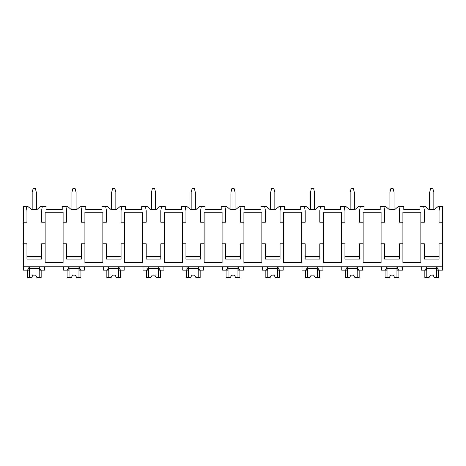 <?xml version="1.0" encoding="UTF-8"?>
<svg xmlns="http://www.w3.org/2000/svg" width="466" height="466" viewBox="0 0 466 466"><rect width="100%" height="100%" fill="white"/><g stroke="black" fill="none" stroke-linecap="round" stroke-linejoin="round"><path stroke-width="0.7" d="M23.3 222.177L26.952 222.177L26.952 210.702L26.172 206.525L23.3 206.525L23.3 270.169L26.865 270.169C27.908 270.03 28.653 268.899 29.108 266.779L29.108 270.169L26.172 270.169M23.3 243.823L26.952 243.823L26.952 259.108L41.556 259.108L41.556 243.823L45.155 243.823L45.155 262.603L63.102 262.603L63.102 243.823L66.702 243.823L66.702 259.108L81.305 259.108L81.305 243.823L84.905 243.823L84.905 262.603L102.852 262.603L102.852 243.823L106.452 243.823L106.452 259.108L121.055 259.108L121.055 243.823L124.655 243.823L124.655 262.603L142.602 262.603L142.602 243.823L146.202 243.823L146.202 259.108L160.805 259.108L160.805 243.823L164.405 243.823L164.405 262.603L182.346 262.603L182.346 243.823L185.946 243.823L185.946 259.108L200.555 259.108L200.555 243.823L204.155 243.823L204.155 262.603L222.096 262.603L222.096 243.823L225.695 243.823L225.695 259.108L240.305 259.108L240.305 243.823L243.904 243.823L243.904 262.603L261.845 262.603L261.845 243.823L265.445 243.823L265.445 259.108L280.054 259.108L280.054 243.823L283.654 243.823L283.654 262.603L301.595 262.603L301.595 243.823L305.195 243.823L305.195 259.108L319.798 259.108L319.798 243.823L323.398 243.823L323.398 262.603L341.345 262.603L341.345 243.823L344.945 243.823L344.945 259.108L359.548 259.108L359.548 243.823L363.148 243.823L363.148 262.603L381.095 262.603L381.095 243.823L384.695 243.823L384.695 259.108L399.298 259.108L399.298 243.823L402.898 243.823L402.898 262.603L420.845 262.603L420.845 243.823L424.444 243.823L424.444 259.108L439.048 259.108L439.048 243.823L442.7 243.823L442.7 270.169L439.135 270.169C438.092 270.03 437.347 268.899 436.892 266.779L436.892 270.169L439.828 270.169M26.172 206.525L27.919 206.525L31.647 209.659L36.861 209.659L40.594 206.525L46.041 206.525L46.041 209.659L62.217 209.659L62.217 206.525L67.663 206.525L71.397 209.659L76.61 209.659L80.344 206.525L85.791 206.525L85.791 209.659L101.961 209.659L101.961 206.525L107.413 206.525L111.147 209.659L116.36 209.659L120.088 206.525L125.54 206.525L125.54 209.659L141.711 209.659L141.711 206.525L147.163 206.525L150.891 209.659L156.11 209.659L159.838 206.525L165.29 206.525L165.29 209.659L181.46 209.659L181.46 206.525L186.913 206.525L190.641 209.659L195.86 209.659L199.588 206.525L205.04 206.525L205.04 209.659L221.21 209.659L221.21 206.525L226.662 206.525L230.39 209.659L235.61 209.659L239.338 206.525L244.79 206.525L244.79 209.659L260.96 209.659L260.96 206.525L266.412 206.525L270.14 209.659L275.359 209.659L279.087 206.525L284.54 206.525L284.54 209.659L300.71 209.659L300.71 206.525L306.162 206.525L309.89 209.659L315.109 209.659L318.837 206.525L324.289 206.525L324.289 209.659L340.46 209.659L340.46 206.525L345.912 206.525L349.64 209.659L354.853 209.659L358.587 206.525L364.039 206.525L364.039 209.659L380.209 209.659L380.209 206.525L385.656 206.525L389.39 209.659L394.603 209.659L398.337 206.525L403.783 206.525L403.783 209.659L419.959 209.659L419.959 206.525L425.406 206.525L429.139 209.659L434.353 209.659L438.081 206.525L439.828 206.525L439.048 210.702L439.048 222.177L442.7 222.177L442.7 243.823M23.3 266.779L442.7 266.779M63.102 243.823L63.102 212.263L45.155 212.263L45.155 243.823M420.845 243.823L420.845 212.263L402.898 212.263L402.898 243.823M439.048 256.498L424.444 256.498M381.095 243.823L381.095 222.177L384.695 222.177L384.695 210.702L383.908 206.525M399.298 256.498L384.695 256.498M341.345 243.823L341.345 222.177L344.945 222.177L344.945 210.702L344.164 206.525M363.148 243.823L363.148 212.263L381.095 212.263L381.095 222.177M359.548 256.498L344.945 256.498M301.595 243.823L301.595 222.177L305.195 222.177L305.195 210.702L304.415 206.525M323.398 243.823L323.398 212.263L341.345 212.263L341.345 222.177M319.798 256.498L305.195 256.498M261.845 243.823L261.845 222.177L265.445 222.177L265.445 210.702L264.665 206.525M283.654 243.823L283.654 212.263L301.595 212.263L301.595 222.177M280.054 256.498L265.445 256.498M222.096 243.823L222.096 222.177L225.695 222.177L225.695 210.702L224.915 206.525M243.904 243.823L243.904 212.263L261.845 212.263L261.845 222.177M240.305 256.498L225.695 256.498M182.346 243.823L182.346 222.177L185.946 222.177L185.946 210.702L185.165 206.525M204.155 243.823L204.155 212.263L222.096 212.263L222.096 222.177M200.555 256.498L185.946 256.498M142.602 243.823L142.602 222.177L146.202 222.177L146.202 210.702L145.415 206.525M164.405 243.823L164.405 212.263L182.346 212.263L182.346 222.177M160.805 256.498L146.202 256.498M102.852 243.823L102.852 222.177L106.452 222.177L106.452 210.702L105.666 206.525M124.655 243.823L124.655 212.263L142.602 212.263L142.602 222.177M121.055 256.498L106.452 256.498M84.905 243.823L84.905 212.263L102.852 212.263L102.852 222.177M81.305 256.498L66.702 256.498M41.556 256.498L26.952 256.498M420.845 222.177L424.444 222.177L424.444 210.702L423.658 206.525M400.084 206.525L399.298 210.702L399.298 222.177L402.898 222.177M360.335 206.525L359.548 210.702L359.548 222.177L363.148 222.177M320.585 206.525L319.798 210.702L319.798 222.177L323.398 222.177M280.835 206.525L280.054 210.702L280.054 222.177L283.654 222.177M241.085 206.525L240.305 210.702L240.305 222.177L243.904 222.177M201.335 206.525L200.555 210.702L200.555 222.177L204.155 222.177M161.585 206.525L160.805 210.702L160.805 222.177L164.405 222.177M121.836 206.525L121.055 210.702L121.055 222.177L124.655 222.177M82.092 206.525L81.305 210.702L81.305 222.177L84.905 222.177M63.102 222.177L66.702 222.177L66.702 210.702L65.916 206.525M42.342 206.525L41.556 210.702L41.556 222.177L45.155 222.177M439.828 206.525L442.7 206.525L442.7 222.177M63.516 266.779L63.516 270.169L66.615 270.169C67.657 270.03 68.403 268.899 68.857 266.779L68.857 270.169L65.916 270.169M421.258 266.779L421.258 270.169L424.357 270.169C425.4 270.03 426.145 268.899 426.6 266.779L426.6 270.169L423.658 270.169M400.084 270.169L397.143 270.169L397.143 266.779C397.597 268.899 398.343 270.03 399.385 270.169L402.432 270.169L402.432 266.779M381.514 266.779L381.514 270.169L384.607 270.169C385.65 270.03 386.396 268.899 386.85 266.779L386.85 270.169L383.908 270.169M360.335 270.169L357.393 270.169L357.393 266.779C357.847 268.899 358.593 270.03 359.635 270.169L362.682 270.169L362.682 266.779M341.764 266.779L341.764 270.169L344.857 270.169C345.9 270.03 346.646 268.899 347.1 266.779L347.1 270.169L344.164 270.169M320.585 270.169L317.649 270.169L317.649 266.779C318.097 268.899 318.843 270.03 319.886 270.169L322.932 270.169L322.932 266.779M302.015 266.779L302.015 270.169L305.108 270.169C306.15 270.03 306.902 268.899 307.35 266.779L307.35 270.169L304.415 270.169M280.835 270.169L277.899 270.169L277.899 266.779C278.348 268.899 279.093 270.03 280.136 270.169L283.182 270.169L283.182 266.779M262.265 266.779L262.265 270.169L265.364 270.169C266.401 270.03 267.152 268.899 267.601 266.779L267.601 270.169L264.665 270.169M241.085 270.169L238.149 270.169L238.149 266.779C238.598 268.899 239.343 270.03 240.386 270.169L243.433 270.169L243.433 266.779M222.515 266.779L222.515 270.169L225.614 270.169C226.657 270.03 227.402 268.899 227.851 266.779L227.851 270.169L224.915 270.169M201.335 270.169L198.4 270.169L198.4 266.779C198.848 268.899 199.594 270.03 200.636 270.169L203.683 270.169L203.683 266.779M182.765 266.779L182.765 270.169L185.864 270.169C186.907 270.03 187.652 268.899 188.101 266.779L188.101 270.169L185.165 270.169M161.585 270.169L158.65 270.169L158.65 266.779C159.098 268.899 159.85 270.03 160.892 270.169L163.933 270.169L163.933 266.779M143.015 266.779L143.015 270.169L146.114 270.169C147.157 270.03 147.903 268.899 148.351 266.779L148.351 270.169L145.415 270.169M121.836 270.169L118.9 270.169L118.9 266.779C119.354 268.899 120.1 270.03 121.143 270.169L124.183 270.169L124.183 266.779M103.266 266.779L103.266 270.169L106.365 270.169C107.407 270.03 108.153 268.899 108.607 266.779L108.607 270.169L105.666 270.169M82.092 270.169L79.15 270.169L79.15 266.779C79.604 268.899 80.35 270.03 81.393 270.169L84.439 270.169L84.439 266.779M42.342 270.169L39.4 270.169L39.4 266.779C39.855 268.899 40.6 270.03 41.643 270.169L44.689 270.169L44.689 266.779M436.7 266.779L436.7 277.73L438.657 277.73L438.657 270.169M426.792 266.779L426.792 277.73L424.835 277.73L424.835 270.169M426.792 277.73L428.965 277.73L430.444 275.121L433.048 275.121L434.528 277.73L436.7 277.73M436.7 268.34L426.792 268.34M430.444 275.121L433.048 275.121M39.208 266.779L39.208 277.73L41.165 277.73L41.165 270.169M29.3 266.779L29.3 277.73L27.343 277.73L27.343 270.169M29.3 277.73L31.472 277.73L32.952 275.121L35.556 275.121L37.035 277.73L39.208 277.73M39.208 268.34L29.3 268.34M32.952 275.121L35.556 275.121M396.95 266.779L396.95 277.73L398.908 277.73L398.908 270.169M387.042 266.779L387.042 277.73L385.085 277.73L385.085 270.169M387.042 277.73L389.215 277.73L390.694 275.121L393.298 275.121L394.778 277.73L396.95 277.73M396.95 268.34L387.042 268.34M390.694 275.121L393.298 275.121M357.201 266.779L357.201 277.73L359.158 277.73L359.158 270.169M347.292 266.779L347.292 277.73L345.335 277.73L345.335 270.169M347.292 277.73L349.465 277.73L350.945 275.121L353.554 275.121L355.028 277.73L357.201 277.73M357.201 268.34L347.292 268.34M350.945 275.121L353.554 275.121M317.457 266.779L317.457 277.73L319.408 277.73L319.408 270.169M307.543 266.779L307.543 277.73L305.585 277.73L305.585 270.169M307.543 277.73L309.721 277.73L311.195 275.121L313.804 275.121L315.278 277.73L317.457 277.73M317.457 268.34L307.543 268.34M311.195 275.121L313.804 275.121M277.707 266.779L277.707 277.73L279.658 277.73L279.658 270.169M267.793 266.779L267.793 277.73L265.836 277.73L265.836 270.169M267.793 277.73L269.971 277.73L271.445 275.121L274.055 275.121L275.528 277.73L277.707 277.73M277.707 268.34L267.793 268.34M271.445 275.121L274.055 275.121M237.957 266.779L237.957 277.73L239.914 277.73L239.914 270.169M228.043 266.779L228.043 277.73L226.086 277.73L226.086 270.169M228.043 277.73L230.221 277.73L231.695 275.121L234.305 275.121L235.779 277.73L237.957 277.73M237.957 268.34L228.043 268.34M231.695 275.121L234.305 275.121M198.207 266.779L198.207 277.73L200.164 277.73L200.164 270.169M188.293 266.779L188.293 277.73L186.342 277.73L186.342 270.169M188.293 277.73L190.472 277.73L191.945 275.121L194.555 275.121L196.029 277.73L198.207 277.73M198.207 268.34L188.293 268.34M191.945 275.121L194.555 275.121M158.457 266.779L158.457 277.73L160.415 277.73L160.415 270.169M148.543 266.779L148.543 277.73L146.592 277.73L146.592 270.169M148.543 277.73L150.722 277.73L152.196 275.121L154.805 275.121L156.279 277.73L158.457 277.73M158.457 268.34L148.543 268.34M152.196 275.121L154.805 275.121M118.708 266.779L118.708 277.73L120.665 277.73L120.665 270.169M108.799 266.779L108.799 277.73L106.842 277.73L106.842 270.169M108.799 277.73L110.972 277.73L112.446 275.121L115.055 275.121L116.535 277.73L118.708 277.73M118.708 268.34L108.799 268.34M112.446 275.121L115.055 275.121M78.958 266.779L78.958 277.73L80.915 277.73L80.915 270.169M69.05 266.779L69.05 277.73L67.092 277.73L67.092 270.169M69.05 277.73L71.222 277.73L72.702 275.121L75.306 275.121L76.785 277.73L78.958 277.73M78.958 268.34L69.05 268.34M72.702 275.121L75.306 275.121M429.658 209.659L429.658 192.441L430.7 188.27L432.792 188.27L433.834 192.441L433.834 209.659M389.908 209.659L389.908 192.441L390.951 188.27L393.042 188.27L394.085 192.441L394.085 209.659M350.158 209.659L350.158 192.441L351.207 188.27L353.292 188.27L354.335 192.441L354.335 209.659M310.414 209.659L310.414 192.441L311.457 188.27L313.542 188.27L314.585 192.441L314.585 209.659M270.664 209.659L270.664 192.441L271.707 188.27L273.792 188.27L274.835 192.441L274.835 209.659M230.915 209.659L230.915 192.441L231.957 188.27L234.043 188.27L235.085 192.441L235.085 209.659M191.165 209.659L191.165 192.441L192.208 188.27L194.293 188.27L195.336 192.441L195.336 209.659M151.415 209.659L151.415 192.441L152.458 188.27L154.543 188.27L155.586 192.441L155.586 209.659M111.665 209.659L111.665 192.441L112.708 188.27L114.793 188.27L115.842 192.441L115.842 209.659M71.915 209.659L71.915 192.441L72.958 188.27L75.049 188.27L76.092 192.441L76.092 209.659M32.166 209.659L32.166 192.441L33.208 188.27L35.3 188.27L36.342 192.441L36.342 209.659"/></g></svg>
